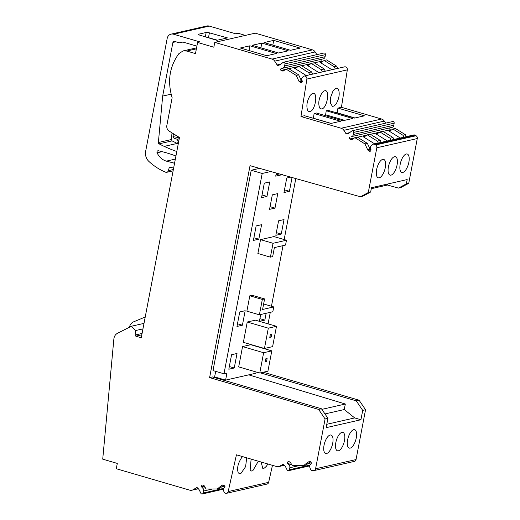 <?xml version="1.0" encoding="UTF-8"?>
<svg xmlns="http://www.w3.org/2000/svg" width="520" height="520" viewBox="0 0 520 520"><rect width="100%" height="100%" fill="white"/><g stroke="black" fill="none" stroke-linecap="round" stroke-linejoin="round"><path stroke-width="0.78" d="M272.825 311.753L259.396 314.815L262.334 299.442L264.596 298.922L262.587 309.465L273.741 306.923L272.825 311.753M264.596 298.922L252.083 295.269L249.815 295.789L246.883 311.161L259.396 314.815M263.633 303.972L273.741 306.923M223.983 373.789L262.197 173.466L251.219 170.261L213.005 370.584L223.983 373.789L226.928 373.12L225.596 380.126L255.853 373.23L256.094 371.969M268.086 323.863L270.289 312.332M271.447 306.254L283.01 245.635M284.167 239.558L295.802 178.568M282.522 174.616L275.724 176.163L276.308 173.076M270.771 171.516L262.197 173.466M274.989 208.111L269.555 209.352L272.317 194.85L277.758 193.615L274.989 208.111L270.062 206.674M266.981 196.417L269.744 181.916L264.303 183.157L261.541 197.659L266.981 196.417L262.054 194.981M292.052 177.508L289.419 191.302L283.978 192.543L286.741 178.042L290.726 177.138M242.197 348.472L242.561 346.574L250.725 344.715L271.804 350.863L263.633 352.723L259.76 373.041L238.686 366.886L242.197 348.472M268.32 328.172L264.44 348.491L243.367 342.335L247.24 322.023L255.411 320.164L276.484 326.313L268.32 328.172L247.24 322.023M239.739 311.954L245.174 310.713L242.411 325.214L236.971 326.45L239.739 311.954M228.813 369.226L231.576 354.725L237.016 353.483L234.254 367.985L228.813 369.226M260.709 314.516L259.409 321.328L264.849 320.099L266.149 313.274M275.821 235.313L278.584 220.818L284.024 219.577L281.262 234.072L275.821 235.313M253.383 240.428L256.146 225.927L261.586 224.686L258.824 239.187L253.383 240.428M286.468 240.227L273.949 236.574L260.526 239.636L257.881 253.5L270.4 257.153L272.662 256.633L274.385 247.605L285.545 245.063L286.468 240.227L273.039 243.289L270.4 257.153M249.815 295.789L262.334 299.442M259.571 168.363L251.219 170.261M275.997 174.72L279.396 173.947M225.596 380.126L214.617 376.922L215.677 371.365M289.419 191.302L284.486 189.865M263.633 352.723L242.561 346.574M259.76 373.041L267.923 371.176L271.804 350.863M264.44 348.491L272.61 346.625L276.484 326.313M260.526 239.636L273.039 243.289M248.729 374.855L345.325 404.021L344.272 409.539L354.692 417.924L360.925 419.744L326.137 427.674L327.918 418.308L321.458 408.772L212.44 376.954L209.612 377.604L250.036 165.672L360.406 196.768L368.284 192.536L376.818 147.778L417.274 138.56L408.74 183.313L400.862 187.544L398.45 188.097L406.361 183.859L407.179 179.569L371.481 187.701L370.663 191.99L368.284 192.536M223.08 379.392L221.793 379.685M276.055 174.428L278.85 173.791M265.675 358.891L267.118 358.56L266.533 361.628L265.089 361.959L265.675 358.891M271.213 337.077L269.776 337.409L270.361 334.341L271.798 334.009L271.213 337.077L269.913 336.7M356.038 459.57L315.582 468.787A2.516 2.23 77.2 0 1 313.95 470.6L354.406 461.376A2.516 2.23 77.2 0 0 356.038 459.57L365.547 409.734L359.079 400.199L263.276 372.236M310.043 465.056L289.347 469.775A1.359 1.203 77.2 0 1 287.118 469.976L285.565 466.785A4.024 3.569 77.2 0 0 284.824 465.712L283.79 464.626A1.008 0.891 77.2 0 0 282.75 464.445L279.773 466.167A5.025 4.459 77.2 0 1 278.655 466.609A5.025 4.459 77.2 0 1 276.62 466.544L236.438 454.818L228.183 491.569A2.516 2.23 77.2 0 1 226.564 493.291L267.02 484.075A2.516 2.23 77.2 0 0 268.639 482.346L272.461 465.329M245.401 35.399L238.05 33.254L235.671 33.794L209.248 26.085A6.032 5.35 -102.8 0 0 206.797 26L171.1 34.132A6.032 5.35 -102.8 0 0 167.174 38.48L145.645 151.333A10.056 8.912 -102.8 0 0 148.928 161.466A60.32 53.482 -102.8 0 0 165.542 172.172A2.516 2.23 -102.8 0 0 168.376 170.683L169.175 167.797L170.963 167.388M272.019 59.085L312.475 49.868L255.222 33.157L214.767 42.38L272.019 59.085A5.025 4.459 77.2 0 1 274.703 61.165L277.108 64.935L281.014 64.044M312.475 49.868A5.025 4.459 77.2 0 1 315.159 51.948L274.703 61.165M316.875 54.633L315.159 51.948M277.108 64.935A1.008 0.891 77.2 0 0 278.142 65.397L279.454 64.993A4.024 3.569 77.2 0 0 280.507 64.441L283.043 62.445A1.359 1.203 77.2 0 1 283.478 62.244L323.934 53.02A1.359 1.203 77.2 0 1 325.429 54.645L325.104 56.706A2.867 2.542 77.2 0 1 323.421 58.812L281.203 68.608L323.421 58.812M322.315 61.698L321.548 61.217A1.008 0.891 77.2 0 1 321.659 59.391M337.714 68.413L336.668 66.183L326.586 59.917L324.149 60.47L321.36 62.335A1.508 1.339 77.2 0 1 320.014 62.341L331.916 69.739M296.212 75.4L298.649 74.848L288.567 68.582L286.13 69.134L296.212 75.4L298.935 81.231L300.736 82.654A1.008 0.891 77.2 0 0 301.945 82.284L302.166 81.809A1.008 0.891 77.2 0 0 302.218 81.049L301.548 78.715L303.069 76.668A2.516 2.23 77.2 0 1 304.103 76.07L344.559 66.852A2.516 2.23 77.2 0 1 347.328 69.862L306.872 79.079L300.969 116.513L341.153 128.238A5.025 4.459 77.2 0 1 343.844 130.319L345.878 133.51A1.008 0.891 77.2 0 0 346.879 133.926L348.192 133.523A4.024 3.569 77.2 0 0 349.245 132.97L351.787 130.975A1.359 1.203 77.2 0 1 353.71 132.392L353.385 134.459A2.867 2.542 77.2 0 1 351.702 136.559L392.158 127.341A2.867 2.542 77.2 0 0 393.841 125.236L394.166 123.175A1.359 1.203 77.2 0 0 392.672 121.55L352.216 130.767M341.153 128.238L381.609 119.022L341.425 107.296L347.328 69.862M381.609 119.022A5.025 4.459 77.2 0 1 384.3 121.102L385.613 123.162M391.053 130.227L390.286 129.747A1.008 0.891 77.2 0 1 390.397 127.92M406.309 136.643L405.405 134.713L395.324 128.44L392.886 128.999L390.098 130.865A1.508 1.339 77.2 0 1 388.752 130.865L400.257 138.021M354.517 137.898L349.83 138.964L350.734 139.529A1.508 1.339 77.2 0 0 352.079 139.529L354.868 137.663L364.949 143.93L367.679 149.76A1.508 1.339 77.2 0 0 368.257 150.423L369.479 151.184A1.008 0.891 77.2 0 0 370.682 150.813L370.903 150.339A1.008 0.891 77.2 0 0 370.962 149.578L370.409 147.667A1.28 1.137 77.2 0 1 370.682 146.393L372.209 144.774A2.516 2.23 77.2 0 1 373.243 144.177L413.699 134.953A2.516 2.23 77.2 0 1 415.272 135.239L374.816 144.456L375.635 144.97A2.516 2.23 77.2 0 1 376.818 147.778M375.635 144.97L416.091 135.746L415.272 135.239M416.091 135.746A2.516 2.23 77.2 0 1 417.274 138.56M260.442 372.885L356.246 400.842L359.079 400.199M360.925 419.744L362.713 410.384L356.246 400.842M345.325 404.021L321.861 409.37M209.612 377.604L318.624 409.416L321.458 408.772M373.243 144.177A2.516 2.23 77.2 0 1 374.816 144.456M349.83 138.964A1.008 0.891 77.2 0 1 349.941 137.137M304.103 76.07A2.516 2.23 77.2 0 1 306.872 79.079M286.13 69.134L282.952 71.168M283.342 71L281.996 71L284.024 70.538M285.779 69.368L281.086 70.441L281.996 71M281.086 70.441A1.008 0.891 77.2 0 1 281.203 68.608M283.478 62.244A1.359 1.203 77.2 0 1 284.973 63.863L284.648 65.93A2.867 2.542 77.2 0 1 282.964 68.029M196.378 48.848L186.758 51.044L195.475 53.586L197.594 42.471L213.844 47.209L214.767 42.38M186.758 51.044L183.092 50.921L178.886 53.638C169.494 66.573 167.245 81.263 172.139 97.715L166.836 125.502C166.517 127.907 167.303 129.779 169.202 131.118L179.465 137.501L141.265 337.76L135.817 336.174L135.115 335.036L135.603 330.558L131.423 326.242L117.487 333.275C115.388 334.438 114.179 336.336 113.867 338.969L102.726 459.16L117.299 463.418L116.285 468.728L189.781 490.178A5.025 4.459 77.2 0 0 191.822 490.25L198.334 488.761M223.789 488.351L203.093 493.071A1.359 1.203 77.2 0 1 200.863 493.272L199.31 490.081A4.024 3.569 77.2 0 0 198.569 489.008L197.535 487.923A1.008 0.891 77.2 0 0 196.45 487.767L192.94 489.808A5.025 4.459 77.2 0 1 191.822 490.25M203.093 493.071L203.547 491.043A2.867 2.542 77.2 0 0 202.806 488.235L201.435 486.74A1.008 0.891 77.2 0 1 202 485.043L203.014 485.037L204.217 485.784L206.037 488.995L217.321 488.963L221.864 485.257L223.99 484.978A1.008 0.891 77.2 0 1 224.939 485.973L224.965 486.525A1.008 0.891 77.2 0 1 224.738 487.234L223.639 488.534A1.508 1.339 77.2 0 0 223.386 490.061L223.912 491.621A2.516 2.23 77.2 0 0 226.564 493.291M223.073 484.978L222.625 484.985M289.347 469.775L289.803 467.747L298.877 465.679M310.219 461.682L306.014 465.114L303.576 465.666L292.292 465.699L290.472 462.488L289.269 461.74L288.256 461.747A1.008 0.891 77.2 0 0 287.69 463.444L289.062 464.938A2.867 2.542 77.2 0 1 289.803 467.747M303.576 465.666L308.12 461.962L310.245 461.682A1.008 0.891 77.2 0 1 311.194 462.676L311.22 463.229A1.008 0.891 77.2 0 1 310.993 463.938L309.81 465.335A1.28 1.137 77.2 0 0 309.595 466.635L310.375 468.929A2.516 2.23 77.2 0 0 312.592 470.652L313.514 470.646A2.516 2.23 77.2 0 0 313.95 470.6M309.329 461.682L308.88 461.682M315.582 468.787L325.091 418.957L318.624 409.416M360.406 196.768L362.817 196.216L370.663 191.99M371.287 188.708L387.459 185.022L398.45 188.097M266.533 361.628L265.226 361.25M365.547 409.734L362.713 410.384M325.091 418.957L327.918 418.308M344.701 439.244A9.601 3.985 -73.7 0 1 337.474 450.801A9.601 3.985 -73.7 0 1 335.621 443.924A9.601 3.985 -73.7 0 1 342.849 432.367A9.601 3.985 -73.7 0 1 344.701 439.244M347.386 441.402A9.601 3.985 -73.7 0 1 354.634 429.683A9.601 3.985 -73.7 0 1 356.506 436.391A9.601 3.985 -73.7 0 1 349.258 448.11A9.601 3.985 -73.7 0 1 347.386 441.402M323.811 446.778A9.601 3.985 -73.7 0 1 331.065 435.051A9.601 3.985 -73.7 0 1 332.937 441.76A9.601 3.985 -73.7 0 1 325.683 453.486A9.601 3.985 -73.7 0 1 323.811 446.778M261.131 462.02L262.762 468.338L264.387 468.078L266.389 466.271L267.872 463.99M242.651 456.632L241.664 457.646C237.913 463.3 236.775 468.364 238.251 472.829L239.544 473.733L240.929 473.421L245.622 466.635L246.688 457.808M251.121 459.101L250.153 470.119L251.44 471.022L252.824 470.71L258.336 461.207M196.45 487.767L197.008 487.637M197.594 42.471L199.972 41.925L173.55 34.216A6.032 5.35 -102.8 0 0 171.1 34.132M198.575 34.216L206.167 32.487A2.516 0.514 -169.2 0 1 209.404 32.845L227.461 37.902L216.808 40.332L199.544 35.087A2.516 0.514 -169.2 0 1 198.302 34.385A2.516 0.514 -169.2 0 1 198.575 34.216L198.497 34.645M252.181 45.286L278.623 53.008L288.256 50.811L261.814 43.095L252.181 45.286M249.912 45.806L276.361 53.521L266.728 55.718L240.279 47.996L249.912 45.806L249.008 50.544M273.709 40.378L300.157 48.1L290.524 50.297L264.075 42.575L273.709 40.378L272.805 45.123M312.611 74.133L311.565 71.903L308.62 72.573L298.538 66.306L295.75 68.172L294.405 68.172L306.3 75.569M311.233 63.414L314.178 62.745L324.259 69.011L321.315 69.68L311.233 63.414L308.445 65.28A1.508 1.339 77.2 0 1 307.099 65.28L318.994 72.677M336.668 66.183L334.23 66.736L324.149 60.47M334.23 66.736L335.276 68.972M354.926 117.981L337.311 112.84L337.916 108.095L364.397 115.823L354.536 118.073L328.055 110.344L326.242 110.76L325.611 114.764L324.461 115.362M337.233 112.45L336.128 112.697M341.425 107.296L337.916 108.095M312.559 118.073L313.43 117.871L314.119 113.523L340.6 121.251L330.967 123.442L304.486 115.713L300.969 116.513M326.242 110.76L352.723 118.482L342.869 120.731L316.387 113.002L314.119 113.523M338.344 89.076L336.213 88.056L333.015 91.02L330.714 97.123L330.467 103.266L332.41 106.327L334.041 106.067L335.959 104.234C339.216 98.618 340.015 93.567 338.344 89.076M310.264 95.323C306.846 101.075 306.033 106.236 307.827 110.799L309.199 111.722L310.583 111.41C315.374 109.291 317.882 93.373 313.43 93.359L312.046 93.678L310.264 95.323M323.94 90.968L322.166 92.612C318.74 98.365 317.928 103.526 319.728 108.082L321.1 109.012L322.485 108.7C327.275 106.581 329.784 90.662 325.325 90.649L323.94 90.968M393.9 139.47L392.997 137.54L382.915 131.267L379.971 131.944L377.182 133.809A1.508 1.339 77.2 0 1 375.837 133.809L387.341 140.966M381.206 142.357L380.309 140.433L370.227 134.16L367.276 134.836L364.488 136.702A1.508 1.339 77.2 0 1 363.142 136.702L374.647 143.852M392.886 128.999L402.968 135.265L403.871 137.196M405.405 134.713L402.968 135.265M408.74 183.313L406.361 183.859M385.625 164.71A9.601 3.985 -73.7 0 1 382.987 174.064A9.601 3.985 -73.7 0 1 378.274 177.814A9.601 3.985 -73.7 0 1 376.298 172.49A9.601 3.985 -73.7 0 1 378.937 163.137A9.601 3.985 -73.7 0 1 383.65 159.387A9.601 3.985 -73.7 0 1 385.625 164.71M388.096 169.462A9.601 3.985 -73.7 0 1 395.434 156.696A9.601 3.985 -73.7 0 1 397.397 162.37A9.601 3.985 -73.7 0 1 390.059 175.13A9.601 3.985 -73.7 0 1 388.096 169.462M409.097 160.706A9.601 3.985 -73.7 0 1 401.843 172.445A9.601 3.985 -73.7 0 1 399.971 165.75A9.601 3.985 -73.7 0 1 407.225 154.011A9.601 3.985 -73.7 0 1 409.097 160.706M324.961 413.94L344.272 409.539M354.692 417.924L326.781 424.288M368.257 150.423L370.688 149.87A1.508 1.339 77.2 0 1 370.11 149.208L367.387 143.377L364.949 143.93M354.868 137.663L357.305 137.105L367.387 143.377M299.514 81.894L301.951 81.341L301.373 80.678L298.935 81.231M298.649 74.848L301.373 80.678M223.964 484.978L219.758 488.41L217.321 488.963M387.459 185.022L387.647 184.022M307.814 463.645L311.2 462.872L308.769 462.859M224.946 486.148L222.514 486.154M129.519 327.113A7.54 6.682 -102.8 0 1 133.477 321.893L145.23 316.992M175.247 155.747A15.268 13.539 -102.8 0 0 175.897 156.221M175.936 156A150.982 133.868 -102.8 0 0 158.418 150.781A1.443 1.28 -102.8 0 0 157.085 152.789A15.268 13.539 -102.8 0 0 166.355 161.135L174.564 163.209M173.641 168.064A2.009 1.781 -102.8 0 1 173.056 167.999L170.216 167.167A1.008 0.891 -102.8 0 0 169.175 167.797M174.486 163.612L173.947 163.352M178.386 142.266L177.164 143.41L172.075 140.881L171.386 139.542L158.373 142.513A1.268 1.125 -102.8 0 0 159.062 143.845A150.988 133.868 -102.8 0 0 164.216 146.387A150.988 133.868 -102.8 0 0 176.794 151.508M158.373 142.513L162.669 96.09L172.906 42.445A1.508 1.339 -102.8 0 1 174.499 41.379L179.328 42.79L182.942 42.061L196.898 46.13M177.71 143.312L177.645 143.332A150.988 133.868 -102.8 0 0 177.691 143.351A150.988 133.868 -102.8 0 0 178.295 143.631M177.691 143.351L178.211 142.578A2.516 2.23 -102.8 0 0 178.588 141.648L179.387 137.449M209.404 32.845L208.481 37.674L217.438 40.19M208.481 37.674A2.516 0.514 10.8 0 0 207.077 37.375M261.814 43.095L260.904 47.834M308.62 72.573L309.667 74.809M295.75 68.172L295.36 68.341M311.565 71.903L301.483 65.637L298.538 66.306M321.315 69.68L322.355 71.916M324.259 69.011L325.306 71.24M331.13 123.403L313.514 118.267L313.43 117.871M325.611 114.764L344.656 120.322M325.403 115.635L325.449 115.135M379.971 131.944L390.052 138.209L390.956 140.14M367.276 134.836L377.357 141.102L378.261 143.032M177.164 143.41L177.736 143.28M171.386 139.542L172.003 132.867M171.106 94.172L162.669 96.09M392.997 137.54L390.052 138.209M380.309 140.433L377.357 141.102M173.492 133.783L172.978 136.468L174.011 138.307L177.073 139.204L178.107 141.037L177.847 142.389M258.824 239.187L253.89 237.75M281.262 234.072L276.328 232.635M264.849 320.099L259.922 318.663M234.254 367.985L229.32 366.548M242.411 325.214L237.484 323.772M287.69 463.444L290.635 462.774M291.538 464.373L289.062 464.938M282.75 464.445L283.212 464.334M284.284 465.14L279.773 466.167M268.639 482.346L228.183 491.569M201.435 486.74L204.38 486.07M205.283 487.669L202.806 488.235M224.946 486.168L221.559 486.941M212.622 488.976L203.547 491.043M198.192 488.612L192.94 489.808M173.55 34.216L209.248 26.085M325.429 54.645L284.973 63.863M284.648 65.93L325.104 56.706M321.548 61.217L314.36 62.855M310.875 63.648L301.672 65.748M298.188 66.541L288.75 68.692M300.736 82.654L301.886 82.394M322.049 61.873L320.014 62.341M296.433 67.711L294.405 68.172M309.127 64.818L307.099 65.28M343.844 130.319L384.3 121.102M349.654 132.652L345.878 133.51M353.71 132.392L394.166 123.175M353.385 134.459L393.841 125.236M351.702 136.559L392.158 127.341M390.286 129.747L383.097 131.385M379.62 132.178L370.409 134.277M366.925 135.07L357.487 137.222M369.479 151.184L370.624 150.923M390.787 130.403L388.752 130.865M350.734 139.529L352.768 139.067M377.865 133.347L375.837 133.809M365.176 136.24L363.142 136.702M367.679 149.76L370.11 149.208M135.817 336.174L141.83 334.802M142.09 333.444L135.115 335.036M135.603 330.558L142.961 328.881M177.645 143.332L164.216 146.387M206.167 32.487L205.335 36.849M175.35 159.081L166.355 161.135M162.084 151.651L157.085 152.789M168.376 170.683L173.355 169.546M159.062 143.845L172.075 140.881M175.851 41.776L172.906 42.445M178.107 141.037L178.731 140.901M172.978 136.468L176.508 135.662M174.011 138.307L178.952 137.183M177.073 139.204L179.14 138.73M288.476 470.704L309.543 465.901M278.655 466.609L284.427 465.296M202.222 494L223.327 489.19M196.567 47.846L183.092 50.921M144.014 323.375L131.423 326.242M166.822 172.276L173.108 170.839"/></g></svg>
